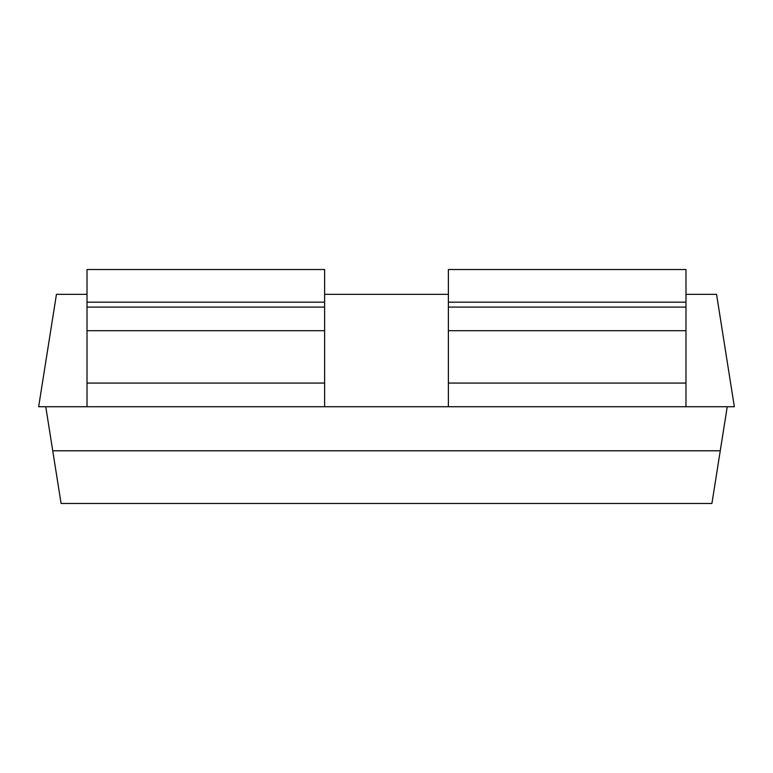 <?xml version="1.0" encoding="UTF-8"?>
<svg xmlns="http://www.w3.org/2000/svg" width="773" height="773" viewBox="0 0 773 773"><rect width="100%" height="100%" fill="white"/><g stroke="black" fill="none" stroke-linecap="round" stroke-linejoin="round"><path stroke-width="1.16" d="M87.02 294.339L56.448 294.339L38.65 406.733L448.388 406.733L448.388 269.526L685.98 269.526L685.98 302.166L448.388 302.166M448.388 406.733L685.98 406.733L685.98 302.166M87.02 406.733L87.02 269.526L324.612 269.526L324.612 302.166L87.02 302.166M324.612 406.733L324.612 302.166M685.98 406.733L734.35 406.733L716.552 294.339L685.98 294.339M324.612 294.339L448.388 294.339M720.262 450.785L711.914 503.474L61.086 503.474L52.738 450.785L720.262 450.785L727.238 406.733M52.738 450.785L45.762 406.733M448.388 307.103L685.98 307.103M448.388 330.699L685.98 330.699M448.388 383.07L685.98 383.07M87.02 307.103L324.612 307.103M87.02 330.699L324.612 330.699M87.02 383.07L324.612 383.07"/></g></svg>
